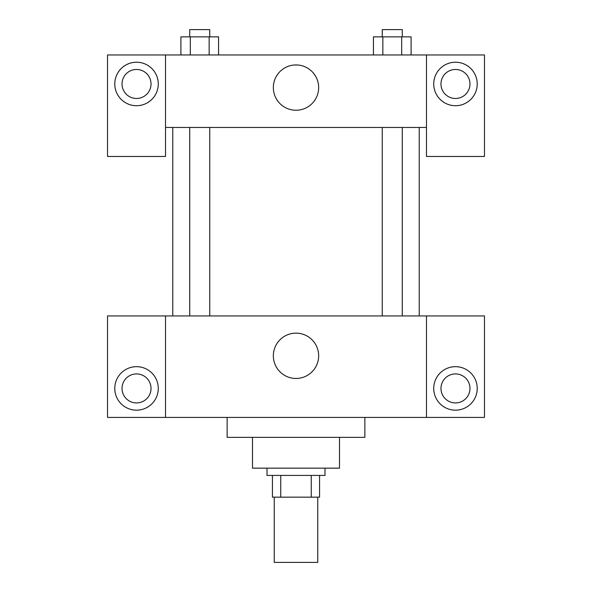 <?xml version="1.0" encoding="UTF-8"?>
<svg xmlns="http://www.w3.org/2000/svg" width="592" height="592" viewBox="0 0 592 592"><rect width="100%" height="100%" fill="white"/><g stroke="black" fill="none" stroke-linecap="round" stroke-linejoin="round"><path stroke-width="0.89" d="M274.251 497.162L274.251 562.4L317.749 562.4L317.749 497.162M311.259 475.413L311.259 497.162L272.438 497.162L272.438 475.413M311.259 497.162L319.562 497.162L319.562 475.413L319.562 497.162M324.993 468.161L324.993 475.413L267.007 475.413L267.007 468.161M280.741 475.413L280.741 497.162M339.497 437.355L339.497 468.161L252.503 468.161L252.503 437.355M364.864 417.419L364.864 437.355L227.136 437.355L227.136 417.419M426.484 315.936L426.484 417.419L484.471 417.419L484.471 315.936L165.516 315.936L165.516 417.419L107.529 417.419L107.529 315.936L165.516 315.936M426.484 417.419L165.516 417.419M273.349 355.807A22.651 22.651 0 0 1 307.329 336.189A22.651 22.651 0 0 1 307.329 375.424A22.651 22.651 0 0 1 273.349 355.807M455.477 410.175A21.749 21.749 0 0 1 436.644 377.548A21.749 21.749 0 0 1 474.31 377.548A21.749 21.749 0 0 1 455.477 410.175M136.523 410.175A21.749 21.749 0 0 1 117.69 377.548A21.749 21.749 0 0 1 155.356 377.548A21.749 21.749 0 0 1 136.523 410.175M440.981 388.426A14.497 14.497 0 0 1 455.477 373.929A14.497 14.497 0 0 1 469.974 388.426A14.497 14.497 0 0 1 455.477 402.923A14.497 14.497 0 0 1 440.981 388.426M122.026 388.426A14.497 14.497 0 0 1 136.523 373.929A14.497 14.497 0 0 1 151.019 388.426A14.497 14.497 0 0 1 136.523 402.923A14.497 14.497 0 0 1 122.026 388.426M419.232 127.458L419.232 315.936M382.262 315.936L382.262 127.458M209.738 127.458L209.738 315.936M426.484 127.458L426.484 156.458L484.471 156.458L484.471 54.975L426.484 54.975L426.484 127.458L165.516 127.458L165.516 156.458L107.529 156.458L107.529 54.975L165.516 54.975L165.516 127.458M151.019 83.968A14.497 14.497 0 0 1 136.523 98.464A14.497 14.497 0 0 1 122.026 83.968A14.497 14.497 0 0 1 136.523 69.471A14.497 14.497 0 0 1 151.019 83.968M136.523 105.716A21.749 21.749 0 0 1 117.69 73.097A21.749 21.749 0 0 1 155.356 73.097A21.749 21.749 0 0 1 136.523 105.716M469.974 83.968A14.497 14.497 0 0 1 448.225 96.526A14.497 14.497 0 0 1 448.225 71.41A14.497 14.497 0 0 1 469.974 83.968M455.477 105.716A21.749 21.749 0 0 1 436.644 73.097A21.749 21.749 0 0 1 474.31 73.097A21.749 21.749 0 0 1 455.477 105.716M426.484 54.975L165.516 54.975M273.349 87.594A22.651 22.651 0 0 1 307.329 67.976A22.651 22.651 0 0 1 307.329 107.211A22.651 22.651 0 0 1 273.349 87.594M411.1 54.975L411.1 36.852L373.434 36.852L373.434 54.975M401.687 36.852L401.687 54.975M382.846 36.852L382.846 54.975M382.262 36.852L382.262 29.6L402.271 29.6L402.271 36.852M218.566 54.975L218.566 36.852L180.9 36.852L180.9 54.975M209.154 36.852L209.154 54.975M190.313 36.852L190.313 54.975M189.729 36.852L189.729 29.6L209.738 29.6L209.738 36.852M172.768 127.458L172.768 315.936M402.271 315.936L402.271 127.458M189.729 127.458L189.729 315.936"/></g></svg>
